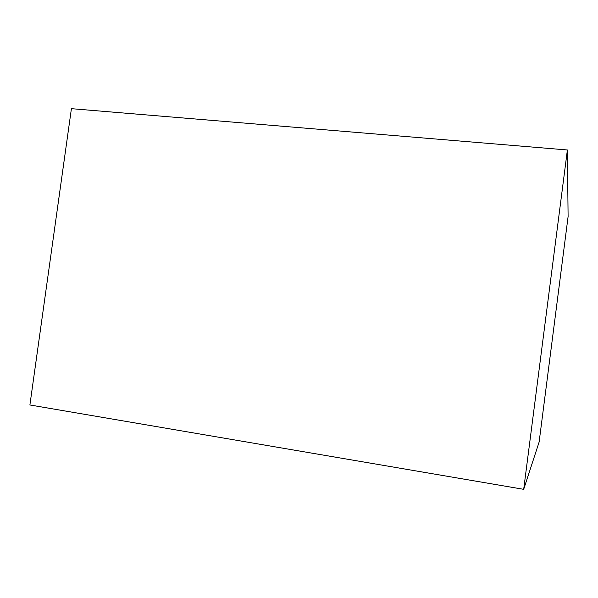 <?xml version="1.0" encoding="UTF-8"?>
<svg xmlns="http://www.w3.org/2000/svg" width="598" height="598" viewBox="0 0 598 598"><rect width="100%" height="100%" fill="white"/><g stroke="black" fill="none" stroke-linecap="round" stroke-linejoin="round"><path stroke-width="0.9" d="M523.691 489.328L539.119 442.057L568.1 216.588L567.382 149.978L71.409 108.672L29.9 404.973L523.691 489.328L567.382 149.978"/></g></svg>
